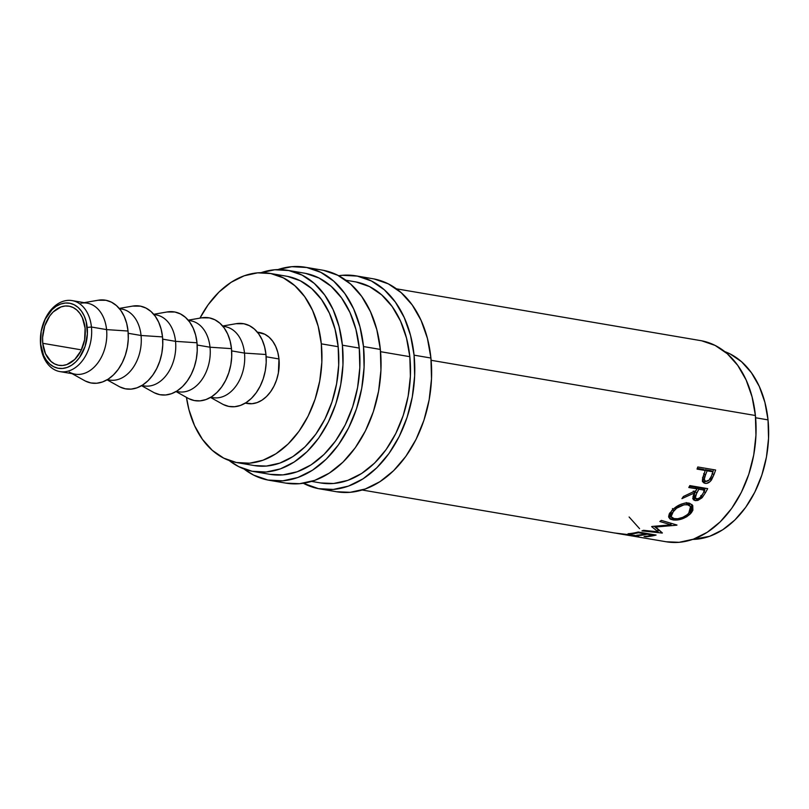 <?xml version="1.0" encoding="UTF-8"?>
<svg xmlns="http://www.w3.org/2000/svg" width="809" height="809" viewBox="0 0 809 809"><rect width="100%" height="100%" fill="white"/><g stroke="black" fill="none" stroke-linecap="round" stroke-linejoin="round"><path stroke-width="1.21" d="M42.422 326.169A36.011 25.281 99.7 0 1 72.082 300.594A36.011 25.281 99.7 0 1 91.437 327.028L87.21 327.433A33.017 23.178 99.7 0 1 67.147 367.448A33.017 23.178 99.7 0 1 40.642 344.058L40.632 345.17A36.011 25.281 -80.3 0 0 69.544 370.684A36.011 25.281 -80.3 0 0 91.437 327.028A36.011 25.281 99.7 0 1 59.987 371.604A36.011 25.281 99.7 0 1 40.632 345.17A36.011 25.281 99.7 0 1 40.46 337.646A36.011 25.281 -80.3 0 0 40.45 337.909A36.011 25.281 -80.3 0 0 40.632 345.17L41.178 331.286L45.183 319.201L52.039 309.635L56.226 306.267L60.705 304.032L65.317 303.021L69.867 303.264L74.185 304.76L78.119 307.44L81.497 311.212L84.207 315.925L86.138 321.406L87.392 333.773L85.076 346.444L79.545 357.487L75.813 361.856L71.627 365.213L67.147 367.448L62.546 368.459L57.995 368.216L53.667 366.72L49.743 364.04L46.356 360.268L43.646 355.555L40.642 344.058A33.017 23.178 99.7 0 1 40.47 337.404A33.017 23.178 99.7 0 1 42.341 326.421A33.017 23.178 99.7 0 1 67.096 302.971A33.017 23.178 99.7 0 1 87.21 327.433L91.437 327.028L106.576 329.607L91.437 327.028A36.011 25.281 -80.3 0 0 69.483 300.351A36.011 25.281 -80.3 0 0 42.493 325.926L42.341 326.421M319.727 488.879L336.584 491.751A108.042 75.844 -80.3 0 0 430.924 358.033L414.066 355.161A108.042 75.844 99.7 0 1 319.727 488.879A108.042 75.844 99.7 0 1 303.335 483.266L318.433 488.646L333.328 489.445L348.396 486.128L363.059 478.827L376.761 467.824L388.957 453.525L399.201 436.506L407.079 417.393L412.297 396.946L414.653 375.932L414.066 355.161L430.924 358.033L427.405 338.314L421.084 320.394L412.226 304.973L401.153 292.636L388.29 283.848L374.142 278.963M269.154 480.273L286.012 483.145A108.042 75.844 -80.3 0 0 380.351 349.427L363.494 346.555A108.042 75.844 99.7 0 1 269.154 480.273A108.042 75.844 99.7 0 1 243.974 468.957L253.702 475.146L267.86 480.03L282.756 480.839L297.823 477.522L312.486 470.221L326.189 459.219L338.384 444.92L348.628 427.9L356.506 408.788L361.724 388.34L364.09 367.326L363.494 346.555L380.351 349.427L376.832 329.708L370.512 311.789L361.653 296.367L350.58 284.02L337.717 275.242L323.57 270.358M59.987 371.604L75.126 374.183A36.011 25.281 -80.3 0 0 106.576 329.607A36.011 25.281 99.7 0 1 95.937 365.263A36.011 25.281 99.7 0 1 69.301 372.11M72.082 373.657L84.561 380.614A42.017 29.498 -80.3 0 0 115.636 372.625A42.017 29.498 -80.3 0 0 128.044 331.033L106.576 329.607L128.044 331.033L126.679 323.367L124.222 316.39L120.774 310.393L116.466 305.6L111.47 302.182L105.959 300.281L98.111 300.24M107.344 379.664L109.609 380.048A36.011 25.281 -80.3 0 0 141.049 335.482L128.226 333.298L141.049 335.482A36.011 25.281 99.7 0 1 107.516 379.563M107.081 379.815L119.044 386.49A42.017 29.498 -80.3 0 0 150.11 378.501A42.017 29.498 -80.3 0 0 162.528 336.898L141.049 335.482L162.528 336.898L161.153 329.233L158.706 322.265L155.257 316.268L150.949 311.465L145.944 308.047L140.442 306.146L132.595 306.105M141.818 385.529L144.083 385.913A36.011 25.281 -80.3 0 0 175.533 341.347L162.71 339.163L175.533 341.347A36.011 25.281 99.7 0 1 141.99 385.428M141.555 385.691L153.518 392.355A42.017 29.498 -80.3 0 0 184.594 384.366A42.017 29.498 -80.3 0 0 197.002 342.773L175.533 341.347L197.002 342.773L195.636 335.098L193.179 328.13L189.731 322.134L185.423 317.33L180.427 313.922L174.926 312.021L167.079 311.981M176.301 391.404L178.567 391.789A36.011 25.281 -80.3 0 0 210.016 347.213L197.194 345.028L210.016 347.213A36.011 25.281 99.7 0 1 176.473 391.303M176.038 391.556L188.001 398.23A42.017 29.498 -80.3 0 0 219.077 390.231A42.017 29.498 -80.3 0 0 231.485 348.639L210.016 347.213L231.485 348.639L230.12 340.973L227.663 334.006L224.214 327.999L219.906 323.206L214.911 319.788L209.4 317.886L201.552 317.846M210.785 397.27L213.05 397.654A36.011 25.281 -80.3 0 0 244.49 353.088L231.667 350.904L244.49 353.088A36.011 25.281 99.7 0 1 210.957 397.168M210.522 397.431L222.485 404.096A42.017 29.498 -80.3 0 0 253.551 396.107A42.017 29.498 -80.3 0 0 265.969 354.504L244.49 353.088L265.969 354.504L264.594 346.839L262.146 339.871L258.698 333.874L254.39 329.071L249.384 325.653L243.883 323.762L236.036 323.711M245.269 403.135L247.524 403.529A36.011 25.281 -80.3 0 0 278.974 358.953L266.151 356.769L278.974 358.953L277.8 352.38L275.697 346.404L272.744 341.267L269.053 337.151L264.765 334.228L257.474 332.287M237.452 462.697L254.309 465.569A96.038 67.42 -80.3 0 0 338.172 346.707L321.315 343.845A96.038 67.42 99.7 0 1 237.452 462.697A96.038 67.42 99.7 0 1 186.464 397.371L188.952 409.728L194.565 425.655L202.452 439.368L212.292 450.34L223.729 458.147L236.299 462.485L249.546 463.203L262.935 460.25L275.97 453.768L288.146 443.979L298.996 431.278L308.098 416.139L315.106 399.161L319.737 380.978L321.84 362.301L321.315 343.845L338.172 346.707L335.037 329.182L329.425 313.255L321.547 299.542L311.708 288.57L300.27 280.763L287.691 276.425M768.024 419.881L755.616 417.768L768.024 419.881L764.899 402.346L759.287 386.419L751.399 372.716L741.56 361.744L730.122 353.938L724.722 351.591A96.038 67.42 -80.3 0 1 768.024 419.881A96.038 67.42 -80.3 0 1 692.757 539.401L709.655 536.296L722.69 529.804L734.865 520.015L745.706 507.314L754.807 492.175L761.815 475.196L766.457 457.014L768.55 438.336L768.024 419.881M42.756 343.299A30.014 21.064 99.7 0 1 68.967 306.156A30.014 21.064 99.7 0 1 85.097 328.181A30.014 21.064 99.7 0 1 58.895 365.324A30.014 21.064 99.7 0 1 42.756 343.299L81.406 349.872L42.756 343.299L45.486 353.755L51.028 361.461L54.597 363.908L58.531 365.263L62.667 365.486L66.854 364.566L74.731 359.479L80.971 350.782L84.611 339.79L85.097 328.181L82.366 317.735L79.899 313.447L76.825 310.019L73.255 307.582L69.321 306.217L65.185 305.994L60.999 306.914L53.121 312.001L49.733 315.975L44.697 326.007L42.594 337.525L42.756 343.299M253.308 471.485L270.166 474.357A102.045 71.627 -80.3 0 0 359.257 348.072L342.399 345.2A102.045 71.627 99.7 0 1 253.308 471.485A102.045 71.627 99.7 0 1 229.129 460.493L238.716 466.641L252.074 471.263L266.151 472.021L280.379 468.886L294.233 461.99L307.167 451.594L318.695 438.104L328.363 422.015L335.806 403.974L340.731 384.659L342.965 364.808L342.399 345.2L359.257 348.072A102.045 71.627 -80.3 0 0 304.406 273.169L287.549 270.297A102.045 71.627 99.7 0 1 342.399 345.2L339.082 326.573L333.116 309.655L324.743 295.083L314.286 283.433L302.141 275.131L288.773 270.519L274.706 269.761L260.468 272.896M311.596 481.406L320.728 482.963A102.045 71.627 -80.3 0 0 409.829 356.678L380.564 351.693L409.829 356.678A102.045 71.627 -80.3 0 0 354.979 281.775L345.837 280.217M634.023 536.286L666.303 541.787A102.045 71.627 -80.3 0 0 755.404 415.502L431.136 360.298L755.404 415.502A102.045 71.627 -80.3 0 0 700.543 340.599L396.41 288.823M697.793 466.975L715.631 470.009A102.045 71.627 99.7 0 1 713.963 474.62L710.181 481.486L706.742 483.337L704.7 483.246L702.718 481.679L702.364 480.03L704.659 472.173A102.045 71.627 -80.3 0 0 705.276 470.494L697.045 469.089A102.045 71.627 -80.3 0 0 697.793 466.975A102.045 71.627 -80.3 0 1 697.045 469.089L705.276 470.494L703.395 469.422L697.297 468.381L703.395 469.422L705.276 470.494A102.045 71.627 -80.3 0 1 704.659 472.173L702.596 478.089L703.486 482.67L705.104 483.337C707.46 483.701 709.614 482.528 711.566 479.808L713.963 474.62L712.102 473.467L713.963 474.62A102.045 71.627 -80.3 0 0 715.631 470.009L697.793 466.975M689.824 485.592L707.663 488.626A102.045 71.627 99.7 0 1 705.347 492.863L701.929 497.869L697.843 500.427L695.174 500.619L693.343 499.719L692.989 496.615L694.85 492.752L681.926 498.637A102.045 71.627 -80.3 0 0 683.393 496.493L696.185 490.446A102.045 71.627 -80.3 0 0 697.034 488.909L688.803 487.503A102.045 71.627 -80.3 0 0 689.824 485.592A102.045 71.627 -80.3 0 1 688.803 487.503L697.034 488.909L695.386 487.291L689.46 486.28L695.386 487.291L697.034 488.909A102.045 71.627 -80.3 0 1 696.185 490.446L683.393 496.493A102.045 71.627 -80.3 0 1 681.926 498.637L694.85 492.752L693.232 499.588L695.174 500.619L702.313 497.444L705.347 492.863L703.739 491.174L705.347 492.863A102.045 71.627 -80.3 0 0 707.663 488.626L689.824 485.592M691.341 512.795L686.801 516.718L682.027 518.923L677.082 520.015L671.146 519.479L669.842 518.802L668.649 516.688L669.276 513.846L673.422 508.932L679.884 504.725L684.545 503.137L689.571 503.238L692.737 505.483L692.888 510.186L691.341 512.795M658.101 531.826L651.639 526.639A102.045 71.627 -80.3 0 0 651.993 526.457L671.106 524.829L659.851 521.512A102.045 71.627 -80.3 0 0 661.357 520.389L676.991 525.041A102.045 71.627 99.7 0 1 676.769 525.193L655.037 527.084L662.389 532.959A102.045 71.627 99.7 0 1 662.156 533.05L641.941 530.886A102.045 71.627 -80.3 0 0 643.559 530.31L658.101 531.826L657.737 528.975L658.101 531.826L643.559 530.31A102.045 71.627 -80.3 0 1 641.941 530.886L662.156 533.05A102.045 71.627 -80.3 0 0 662.389 532.959L654.865 526.255L655.037 527.084L676.769 525.193A102.045 71.627 -80.3 0 0 676.991 525.041L661.357 520.389A102.045 71.627 -80.3 0 1 659.851 521.512L671.106 524.829L651.993 526.457A102.045 71.627 -80.3 0 1 651.639 526.639L658.101 531.826M638.25 532.009L656.089 535.042A102.045 71.627 99.7 0 1 645.885 536.782L644.055 536.478A102.045 71.627 -80.3 0 0 652.641 535.143L647.149 534.203A102.045 71.627 99.7 0 1 638.574 535.538L636.744 535.224A102.045 71.627 -80.3 0 0 645.319 533.889L638.453 532.726A102.045 71.627 99.7 0 1 629.877 534.061L628.047 533.748A102.045 71.627 -80.3 0 0 638.25 532.009A102.045 71.627 -80.3 0 1 628.047 533.748L629.877 534.061A102.045 71.627 -80.3 0 0 638.453 532.726L645.319 533.889L645.289 533.202L645.319 533.889A102.045 71.627 -80.3 0 1 636.744 535.224L638.574 535.538A102.045 71.627 -80.3 0 0 647.149 534.203L652.641 535.143L652.61 534.446L652.641 535.143A102.045 71.627 -80.3 0 1 644.055 536.478L645.885 536.782A102.045 71.627 -80.3 0 0 656.089 535.042L638.25 532.009M614.618 532.979L634.762 535.406L638.594 536.549L633.083 536.124M634.448 536.296L633.285 536.155M631.758 535.902L636.137 536.276L633.022 535.406L615.912 533.182M617.51 533.434L616.65 533.333M261.095 272.673A102.045 71.627 99.7 0 1 287.549 270.297M666.201 541.767L679.145 542.313L693.374 539.188L707.228 532.292L720.162 521.896L731.69 508.396L741.357 492.317L748.8 474.276L753.735 454.951L755.96 435.111L755.404 415.502L752.077 396.875L746.11 379.947L737.737 365.385L727.281 353.725L715.136 345.433L701.767 340.822M629.109 516.991L639.565 528.651M254.218 465.549L266.404 466.065L279.793 463.122L292.828 456.63L305.003 446.851L315.854 434.15L324.955 419.011L331.953 402.033L336.595 383.85L338.698 365.172L338.172 346.707A96.038 67.42 -80.3 0 0 286.538 276.213L269.69 273.341A96.038 67.42 99.7 0 1 321.315 343.845L318.18 326.31L312.567 310.383L304.69 296.67L294.85 285.708L283.413 277.902L270.843 273.553L257.596 272.845L244.197 275.788L231.162 282.28L218.986 292.059L208.146 304.771L199.954 318.129A96.038 67.42 99.7 0 1 269.69 273.341M245.43 403.034L252.064 403.711L257.08 402.609L261.974 400.172L266.535 396.501L270.6 391.738L274.018 386.065L276.648 379.694L278.387 372.878L278.974 358.953A36.011 25.281 -80.3 0 0 259.618 332.519L257.353 332.135M223.274 404.52L228.775 406.411L234.57 406.725L240.425 405.44L246.128 402.599L251.457 398.321L256.2 392.759L260.185 386.136L263.249 378.713L265.281 370.755L266.201 362.584L265.969 354.504A42.017 29.498 -80.3 0 0 236.167 323.691L222.677 326.027M223.001 326.421A36.011 25.281 99.7 0 1 244.49 353.088A36.011 25.281 -80.3 0 0 225.135 326.644L222.869 326.26M188.79 398.645L194.291 400.546L200.086 400.859L205.951 399.565L211.655 396.734L216.974 392.446L221.727 386.894L225.701 380.27L228.765 372.838L230.798 364.889L231.718 356.718L231.485 348.639A42.017 29.498 -80.3 0 0 201.684 317.826L188.194 320.162M188.517 320.546A36.011 25.281 99.7 0 1 210.016 347.213A36.011 25.281 -80.3 0 0 190.651 320.779L188.386 320.394M154.307 392.78L159.818 394.681L165.602 394.984L171.468 393.7L177.171 390.858L182.5 386.581L187.243 381.019L191.227 374.405L194.291 366.973L196.324 359.014L197.234 350.843L197.002 342.773A42.017 29.498 -80.3 0 0 167.21 311.95L153.71 314.286M154.034 314.681A36.011 25.281 99.7 0 1 175.533 341.347A36.011 25.281 -80.3 0 0 156.167 314.913L153.912 314.529M119.833 386.904L125.334 388.805L131.129 389.119L136.984 387.835L142.687 384.993L148.017 380.715L152.759 375.154L156.744 368.53L159.808 361.097L161.84 353.149L162.761 344.978L162.528 336.898A42.017 29.498 -80.3 0 0 132.727 306.085L119.236 308.421M119.56 308.805A36.011 25.281 99.7 0 1 141.049 335.482A36.011 25.281 -80.3 0 0 121.694 309.038L119.429 308.654M85.35 381.039L90.851 382.94L96.645 383.254L102.51 381.959L108.214 379.128L113.533 374.84L118.286 369.288L122.26 362.665L125.324 355.232L127.357 347.283L128.277 339.102L128.044 331.033A42.017 29.498 -80.3 0 0 98.243 300.22L84.166 302.657M81.031 303.193A36.011 25.281 99.7 0 1 106.576 329.607A36.011 25.281 -80.3 0 0 87.21 303.173L72.082 300.594M633.053 535.133L633.022 535.406C637.239 536.337 637.128 536.559 632.709 536.064C637.128 536.559 637.239 536.337 633.022 535.406L633.053 535.133M616.236 533.252L633.022 535.406M633.043 536.114L634.438 536.357C639.848 536.923 639.959 536.6 634.762 535.406L615.002 533.05M634.438 536.357C639.848 536.923 639.959 536.6 634.762 535.406M647.119 533.515L647.149 534.203L647.119 533.515M638.432 532.039L638.453 532.726L638.432 532.039M670.631 523.16L671.106 524.829L670.631 523.16M655.007 526.962L654.157 526.305L655.007 526.962M672.825 519.914L671.915 517.386L672.825 519.914C679.166 520.662 685.092 518.569 690.603 513.644L692.666 505.362L688.681 503.036C682.604 502.783 676.951 505.301 671.723 510.58L668.851 517.517L672.825 519.914M671.409 517.295L668.628 516.061L671.915 517.386M690.765 509.69L691.644 507.991L691.867 504.442L690.987 509.336M689.44 511.349L690.603 513.644L689.44 511.349M670.883 515.262L669.933 512.754L671.076 516.718L673.614 510.833C677.871 506.535 682.483 504.482 687.438 504.685L686.093 502.601L687.438 504.685L690.562 506.505L688.702 513.402C684.242 517.436 679.439 519.206 674.291 518.69L671.086 516.718M686.821 502.763L689.369 504.583M672.451 508.537L673.614 510.833L672.451 508.537M690.573 506.505L687.245 502.895M700.796 495.624L702.313 497.444L700.796 495.624M695.689 498.668L693.728 498.688L695.174 500.619L692.777 498.415M693.273 491.023L694.85 492.752L693.273 491.023M705.367 488.242A99.042 69.523 99.7 0 1 704.467 489.89A99.042 69.523 -80.3 0 0 705.367 488.242M692.676 498.374L696.569 498.455M697.216 487.605L703.163 488.616L697.216 487.605L696.68 488.565L697.216 487.605L698.865 489.223L697.216 487.605M694.092 493.096L694.486 492.347M693.657 496.281L693.434 494.835M696.357 498.88L695.244 498.293L696.67 493.035L695.093 491.306L696.67 493.035L698.865 489.223L704.811 490.234L703.163 488.616L704.811 490.234L698.865 489.223L694.951 496.675L695.973 498.789L698.157 498.657L700.007 497.555L702.586 494.147A102.045 71.627 -80.3 0 0 704.811 490.234A102.045 71.627 -80.3 0 1 702.586 494.147C701.14 497.131 699.067 498.718 696.357 498.88M693.404 495.523L695.244 498.283M709.766 478.513L711.566 479.808L709.766 478.513M706.682 481.355L703.365 481.911L705.104 483.337L702.758 481.759M713.498 469.645A99.042 69.523 99.7 0 1 712.78 471.657A99.042 69.523 -80.3 0 0 713.498 469.645M702.394 481.628L706.753 481.325M705.226 469.726L711.172 470.747L705.226 469.726L704.993 470.332L705.226 469.726L707.106 470.808L705.226 469.726M702.991 479.201L702.556 477.623M706.024 481.335C703.982 480.334 703.82 478.18 705.529 474.883L704.346 478.928L704.76 480.556L706.024 481.335L709.382 479.868L711.435 476.076C710.413 479.393 708.613 481.143 706.024 481.335L705.104 480.951M705.529 474.883L703.678 473.69L705.529 474.883L707.106 470.808L713.053 471.819L711.172 470.747L713.053 471.819L707.106 470.808L705.529 474.883M702.586 478.17L705.145 480.961M711.435 476.076A102.045 71.627 -80.3 0 0 713.053 471.819A102.045 71.627 -80.3 0 1 711.435 476.076M688.166 504.836L684.07 504.765L676.597 508.214L671.581 513.533L671.187 516.931L673.563 518.539L677.75 518.741L682.756 517.366L687.276 514.716L689.834 512.006L691.017 509.185L690.684 506.707L688.166 504.836M285.901 483.125L299.613 483.701L314.681 480.394L329.344 473.093L343.046 462.081L355.242 447.792L365.486 430.762L373.364 411.66L378.582 391.202L380.948 370.188L380.351 349.427A108.042 75.844 -80.3 0 0 322.275 270.115L305.418 267.253A108.042 75.844 99.7 0 1 363.494 346.555L359.975 326.836L353.664 308.917L344.796 293.495L333.723 281.158L320.86 272.37L306.712 267.486L291.816 266.687L277.912 269.589A108.042 75.844 99.7 0 1 305.418 267.253M270.064 474.337L283.008 474.883L297.237 471.758L311.091 464.862L324.025 454.466L335.553 440.966L345.221 424.887L352.663 406.846L357.588 387.531L359.823 367.68L359.257 348.072L355.94 329.445L349.973 312.527L341.6 297.955L331.144 286.295L318.999 278.003L305.63 273.391M336.473 491.73L350.186 492.317L365.253 489L379.917 481.699L393.619 470.686L405.815 456.397L416.059 439.378L423.936 420.265L429.154 399.818L431.51 378.804L430.924 358.033A108.042 75.844 -80.3 0 0 372.838 278.731L355.98 275.859A108.042 75.844 99.7 0 1 414.066 355.161L410.547 335.442L404.227 317.532L395.368 302.101L384.295 289.764L371.432 280.976L357.285 276.091L342.389 275.293L338.658 275.727A108.042 75.844 99.7 0 1 355.98 275.859M320.627 482.943L333.581 483.499L347.809 480.364L361.663 473.467L374.597 463.072L386.115 449.582L395.793 433.493L403.236 415.452L408.161 396.137L410.385 376.286L409.829 356.678L406.502 338.051L400.546 321.133L392.173 306.56L381.706 294.911L369.571 286.608L356.203 281.997M362.169 490.011L615.285 533.101M617.115 533.414L632.183 535.973M636.208 535.669L636.147 536.256M40.45 337.909L40.47 337.404"/></g></svg>
